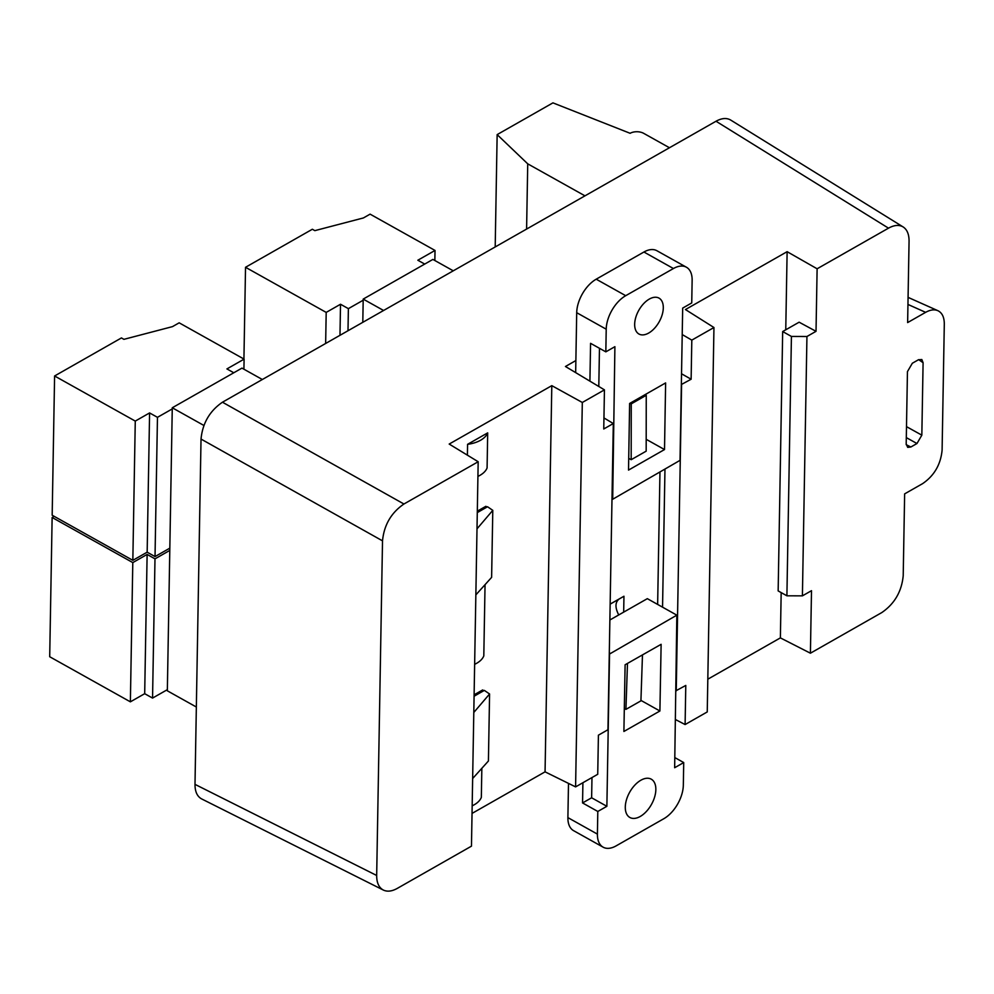 <?xml version="1.0" encoding="UTF-8"?>
<svg xmlns="http://www.w3.org/2000/svg" width="994" height="994" viewBox="0 0 994 994"><rect width="100%" height="100%" fill="white"/><g stroke="black" fill="none" stroke-linecap="round" stroke-linejoin="round"><path stroke-width="1.49" d="M625.114 664.762L623.897 731.46L659.904 710.996L661.122 644.311L625.114 664.762M603.122 847.174A27.422 15.606 -60.8 0 0 616.106 845.882L663.83 818.708A27.422 15.606 -60.8 0 0 683.325 785.198L683.723 762.56L674.653 767.728L676.839 615.162L609.533 654.04L606.874 806.308L597.804 811.464L597.406 834.115L567.897 817.615A27.422 15.606 119.2 0 0 573.6 830.673L603.122 847.174A27.422 15.606 -60.8 0 1 597.406 834.115M625.288 807.029A21.93 12.487 119.2 0 0 629.861 817.478A21.93 12.487 119.2 0 0 651.468 804.432A21.93 12.487 119.2 0 0 651.269 779.184A21.93 12.487 119.2 0 0 634.806 785.148A21.93 12.487 119.2 0 0 625.288 807.029M567.897 817.615L568.493 783.384M676.839 615.162L647.33 598.661L609.881 619.983M582.906 782.725L582.559 802.941L591.629 797.784L591.977 777.556M606.874 806.308L591.629 797.784M610.018 653.207L609.31 652.809M597.804 811.464L582.559 802.941M683.723 762.56L674.827 757.59M640.931 700.397L659.904 710.996M642.472 654.897L640.919 700.857L625.922 709.381L624.319 708.449M627.475 663.42L625.922 709.381M888.499 228.16C894.227 225.004 899.11 224.607 903.161 226.955C907.112 229.577 909.075 234.286 909.063 241.107L907.634 322.578L925.625 312.34C930.285 309.755 934.372 309.209 937.889 310.687C942.163 312.787 944.3 317.26 944.3 324.094L942.101 450.158C940.709 464.521 934.223 475.679 922.643 483.618L904.639 493.869L903.211 575.725C901.682 591.542 894.538 603.83 881.79 612.577L810.408 653.207L811.502 590.684L802.406 595.853L786.9 595.804L778.153 590.908L782.676 331.549L799.126 322.193L816.024 331.325L817.118 268.79L888.499 228.16L716.015 121.243C721.731 118.087 726.626 117.69 730.665 120.05M781.172 592.598L780.377 637.887L707.815 679.2M675.485 719.557L685.102 724.551L707.243 711.94L713.953 327.523L685.45 309.556L787.124 251.681L785.757 329.797M657.643 604.427L659.954 472.349M201.67 798.94C197.21 796.505 194.986 791.646 194.998 784.365L201.024 439.062C202.552 423.245 209.697 410.969 222.457 402.21L403.937 504.008L478.176 461.738L449.189 444.057L551.807 385.647L545.06 771.841L472.038 813.415M474.647 664.315A27.422 15.457 1 0 0 483.805 655.891L485.047 584.671M467.391 455.153L467.578 444.318L487.694 432.875L487.085 467.963A27.422 15.457 1 0 1 477.928 476.387M481.841 768.312L481.332 797.399A27.422 15.457 1 0 1 472.175 805.823M551.807 385.647L582.31 402.471L604.439 389.859L603.756 428.973L613.31 423.543L607.955 729.733L598.413 735.175L597.729 774.289L575.588 786.888L545.06 771.841M478.176 461.738L471.467 846.155L397.227 888.425C391.909 891.369 387.275 891.916 383.336 890.052C378.888 887.63 376.664 882.771 376.676 875.478L382.516 540.848L201.024 439.062M780.377 637.887L810.408 653.207M403.937 504.008C391.189 512.755 384.044 525.031 382.516 540.848M716.015 121.243L222.457 402.21M786.9 595.804L791.423 336.444L806.942 336.506L816.024 331.325M806.942 336.506L802.406 595.853M906.205 444.678L910.864 447.002L907.708 447.375L906.193 444.045L907.447 371.619L912.33 363.245L918.431 359.766L921.836 359.542L923.091 362.698L918.63 359.654M906.491 426.637L921.836 435.161L923.091 362.698M921.836 435.161L916.965 443.523L906.304 437.608M910.864 447.002L916.965 443.523M787.124 251.681L817.118 268.79M486.985 507.077L485.855 506.306L477.319 511.164M477.294 512.593L487.532 506.754L492.788 510.344L477.008 528.833M475.853 594.884L491.62 577.365L492.788 510.344M604.439 389.859L565.449 366.488L575.874 360.549M682.207 334.556L691.812 340.122L713.953 327.523M474.113 694.806L482.649 689.948L483.78 690.718M474.088 696.235L484.327 690.395L489.582 693.986L488.414 761.006L472.647 778.526M473.803 712.474L489.582 693.986M467.578 444.318A27.422 15.457 1 0 0 487.694 432.875M582.31 402.471L575.588 786.888M623.673 612.13L623.959 596.238L610.154 604.091M613.31 423.543L603.954 417.94M681.337 384.529L691.128 379.236L691.812 340.122M681.524 373.769L691.128 379.236M664.961 469.503L662.551 607.172M675.995 690.743L685.785 685.438L685.102 724.551M681.586 384.666L676.243 690.867M610.154 604.141L619.076 599.059C615.087 602.314 614.963 607.607 618.728 614.951M619.076 599.059L623.959 596.238M782.676 331.549L791.423 336.444M54.161 516.333L52.135 517.489L49.7 656.736L130.376 701.839L144.689 693.688L147.124 554.441L154.989 558.852L169.788 550.428L167.34 690.805L196.352 707.02M169.788 550.428L172.273 407.776L241.964 368.115L262.341 379.509M172.273 407.776L203.882 425.457M54.595 375.981L135.271 421.083L132.836 560.33L52.173 515.227L54.595 375.981L121.43 337.935L123.915 339.339L172.484 326.628L179.168 322.826L244.102 359.132L243.915 369.209M233.789 372.762L226.918 368.923L244.102 359.132M169.825 548.154L155.027 556.578L157.462 417.331L172.26 408.919M132.836 560.33L147.162 552.179L155.027 556.578M147.162 552.179L149.585 412.932L135.271 421.083M149.585 412.932L157.462 417.331M167.352 689.662L152.554 698.086L154.989 558.852M144.689 693.688L152.554 698.086M52.135 517.489L132.798 562.592L130.376 701.839M147.124 554.441L132.798 562.592M347.999 330.741L348.385 308.649L363.183 300.225L363.195 299.095L383.585 310.488M362.798 322.317L363.183 300.225M339.973 335.313L340.52 304.251L348.385 308.649M340.52 304.251L326.194 312.402L325.647 343.464M243.928 359.033L245.53 267.287L312.352 229.254L314.837 230.645L363.406 217.947L370.091 214.145L435.024 250.451L434.85 260.515M245.53 267.287L326.194 312.402M424.711 264.069L417.84 260.229L435.024 250.451M453.264 270.815L432.887 259.422L363.195 299.095M495.198 246.947L497.149 134.612L552.937 102.867L630.121 133.295A9.592 5.405 -179 0 1 643.69 133.345L669.459 147.746M497.149 134.612L527.727 163.836L526.596 229.08M584.969 195.843L527.727 163.836M628.519 470.087L629.624 403.465L665.62 382.926L664.514 449.561L628.519 470.087M625.711 295.69L673.435 268.529L643.926 252.016L596.201 279.19L625.711 295.69A27.422 15.606 119.2 0 0 606.216 329.2L576.706 312.7L575.663 372.613M643.926 252.016A27.422 15.606 -60.8 0 1 656.91 250.737L686.432 267.237A27.422 15.606 119.2 0 1 692.135 280.296L691.737 302.934L682.679 308.103L680.02 460.359L612.702 499.249L614.901 346.682L605.831 351.851L606.216 329.2M686.432 267.237A27.422 15.606 119.2 0 0 673.435 268.529M649.281 299.095A20.563 11.704 -60.8 0 1 659.022 298.125A20.563 11.704 -60.8 0 1 659.196 321.783A20.563 11.704 -60.8 0 1 638.943 334.021A20.563 11.704 -60.8 0 1 635.787 317.384A20.563 11.704 -60.8 0 1 649.281 299.095M576.706 312.7A27.422 15.606 -60.8 0 1 596.201 279.19M589.914 381.149L590.573 343.328L605.831 351.851M598.798 386.48L599.469 348.298M612.702 499.249L611.993 498.839M646.187 439.311L664.514 449.561M645.056 394.655L646.249 395.301L646.175 451.164L631.178 459.713L628.705 458.346M646.249 395.301L631.252 403.862L630.047 403.216M631.178 459.713L631.252 403.862M194.998 784.365L376.676 875.478M925.625 312.34L907.957 304.437M903.384 227.104L730.901 120.187M383.572 890.177L201.906 799.052M908.069 297.368L937.441 310.488"/></g></svg>
